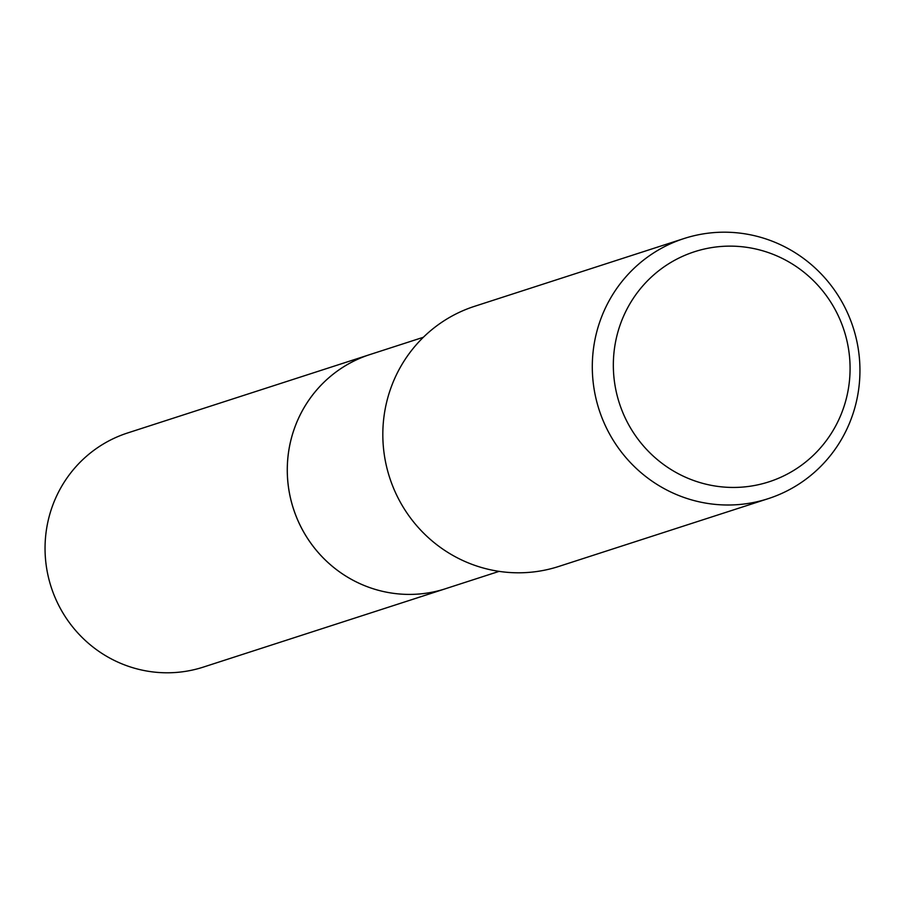 <?xml version="1.0" encoding="UTF-8"?>
<svg xmlns="http://www.w3.org/2000/svg" width="905" height="905" viewBox="0 0 905 905"><rect width="100%" height="100%" fill="white"/><g stroke="black" fill="none" stroke-linecap="round" stroke-linejoin="round"><path stroke-width="1.36" d="M447.296 588.137A123.035 120.173 -107.9 0 1 445.599 588.702A123.023 120.15 -107.9 0 1 294.363 511.483A123.023 120.15 -107.9 0 1 369.84 354.59A123.035 120.173 -107.9 0 1 371.548 354.036M768.209 498.666L558.736 566.462A136.712 133.521 -107.9 0 1 390.677 480.668A136.712 133.521 -107.9 0 1 474.548 306.32L684.033 238.535A136.712 133.521 -107.9 0 1 852.091 324.318A136.712 133.521 -107.9 0 1 768.209 498.666A136.712 133.521 -107.9 0 1 600.151 412.872A136.712 133.521 -107.9 0 1 684.033 238.535M843.132 327.633A120.919 118.103 -107.9 0 1 771.671 480.917A120.919 118.103 -107.9 0 1 620.287 405.949A120.919 118.103 -107.9 0 1 691.737 252.665A120.919 118.103 -107.9 0 1 843.132 327.633M369.84 354.579A123.035 120.173 -107.9 0 0 367.057 355.518A123.035 120.173 -107.9 0 0 293.853 510.069A123.035 120.173 -107.9 0 0 445.599 588.702L203.376 667.087A123.035 120.173 -107.9 0 1 51.63 588.454A123.035 120.173 -107.9 0 1 124.833 433.902A123.035 120.173 -107.9 0 1 127.616 432.963L423.37 337.271M445.599 588.691L499.13 571.36"/></g></svg>
